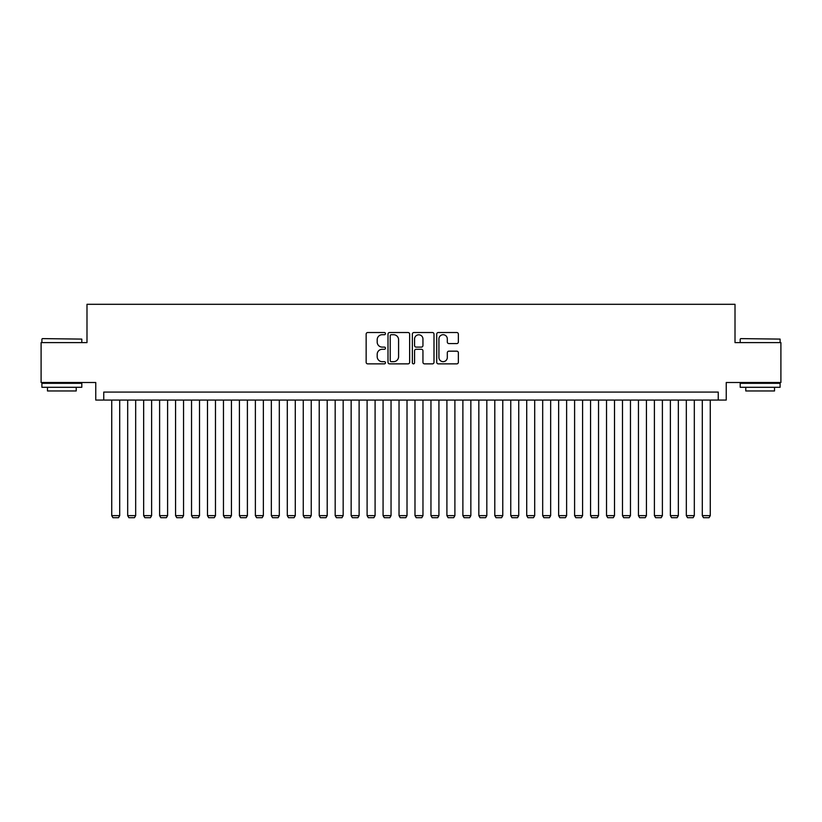 <?xml version="1.0" encoding="UTF-8"?>
<svg xmlns="http://www.w3.org/2000/svg" width="822" height="822" viewBox="0 0 822 822"><rect width="100%" height="100%" fill="white"/><g stroke="black" fill="none" stroke-linecap="round" stroke-linejoin="round"><path stroke-width="1.23" d="M385.467 333.619A1.099 1.099 0 0 0 384.367 332.53L367.722 332.53A1.562 1.562 0 0 0 366.15 334.092L366.15 362.297A1.562 1.562 0 0 0 367.722 363.858L384.367 363.858A1.099 1.099 0 0 0 385.467 362.759A1.099 1.099 0 0 0 384.367 361.67L382.209 361.67A5.014 5.014 0 0 1 377.195 356.656L377.195 354.303A5.014 5.014 0 0 1 382.209 349.288L384.367 349.288A1.099 1.099 0 0 0 385.467 348.189A1.099 1.099 0 0 0 384.367 347.1L382.209 347.1A5.014 5.014 0 0 1 377.195 342.086L377.195 339.733A5.014 5.014 0 0 1 382.209 334.718L384.367 334.718A1.099 1.099 0 0 0 385.467 333.619M456.785 343.575A1.562 1.562 0 0 0 458.357 342.003L458.357 334.092A1.562 1.562 0 0 0 456.785 332.53L438.301 332.53A1.562 1.562 0 0 0 436.729 334.092L436.729 362.297A1.562 1.562 0 0 0 438.301 363.858L456.785 363.858A1.562 1.562 0 0 0 458.357 362.297L458.357 352.741A1.562 1.562 0 0 0 456.785 351.169L448.874 351.169A1.562 1.562 0 0 0 447.312 352.741L447.312 357.478A4.192 4.192 0 0 1 443.12 361.67A4.192 4.192 0 0 1 438.927 357.478L438.927 338.911A4.192 4.192 0 0 1 443.12 334.718A4.192 4.192 0 0 1 447.312 338.911L447.312 342.003A1.562 1.562 0 0 0 448.874 343.575L456.785 343.575M718.253 400.067L726.237 400.067L726.237 382.507L780.9 382.507L780.9 342.61L735.012 342.61L735.012 304.304L86.988 304.304L86.988 342.61L41.1 342.61L41.1 382.507L95.763 382.507L95.763 400.067L718.253 400.067L718.253 392.084L103.747 392.084L103.747 400.067M409.633 334.092A1.562 1.562 0 0 0 408.061 332.53L389.577 332.53A1.562 1.562 0 0 0 388.005 334.092L388.005 362.297A1.562 1.562 0 0 0 389.577 363.858L408.061 363.858A1.562 1.562 0 0 0 409.633 362.297L409.633 334.092M413.939 332.53L432.423 332.53A1.562 1.562 0 0 1 433.995 334.092L433.995 362.297A1.562 1.562 0 0 1 432.423 363.858L424.512 363.858A1.562 1.562 0 0 1 422.95 362.297L422.95 350.86A1.562 1.562 0 0 0 421.378 349.288L416.127 349.288A1.562 1.562 0 0 0 414.565 350.86L414.565 362.759A1.099 1.099 0 0 1 413.466 363.858A1.099 1.099 0 0 1 412.367 362.759L412.367 334.092A1.562 1.562 0 0 1 413.939 332.53M391.303 334.718A1.099 1.099 0 0 0 390.203 335.818L390.203 360.57A1.099 1.099 0 0 0 391.303 361.67L393.574 361.67A5.014 5.014 0 0 0 398.588 356.656L398.588 339.733A5.014 5.014 0 0 0 393.574 334.718L391.303 334.718M422.95 338.993A4.192 4.192 0 0 0 418.758 334.801A4.192 4.192 0 0 0 414.565 338.993L414.565 345.528A1.562 1.562 0 0 0 416.127 347.1L421.378 347.1A1.562 1.562 0 0 0 422.95 345.528L422.95 338.993M119.704 400.067L119.704 515.63L111.73 515.63L111.73 400.067M119.704 515.63L118.512 517.696L112.922 517.696L111.73 515.63M42.374 338.613L81.799 339.096L42.374 338.613M61.845 387.296L41.901 387.296L41.901 383.309L81.799 383.309L81.799 387.296L61.845 387.296M76.21 387.296L76.21 390.964L47.481 390.964L47.481 387.296M740.673 338.613L780.099 339.096L740.673 338.613M760.155 387.296L740.201 387.296L740.201 383.309L780.099 383.309L780.099 387.296L760.155 387.296M774.519 387.296L774.519 390.964L745.79 390.964L745.79 387.296M135.671 400.067L135.671 515.63L127.687 515.63L127.687 400.067M135.671 515.63L134.469 517.696L128.89 517.696L127.687 515.63M151.628 400.067L151.628 515.63L143.655 515.63L143.655 400.067M151.628 515.63L150.436 517.696L144.847 517.696L143.655 515.63M167.596 400.067L167.596 515.63L159.612 515.63L159.612 400.067M167.596 515.63L166.393 517.696L160.804 517.696L159.612 515.63M183.553 400.067L183.553 515.63L175.569 515.63L175.569 400.067M183.553 515.63L182.361 517.696L176.771 517.696L175.569 515.63M199.51 400.067L199.51 515.63L191.536 515.63L191.536 400.067M199.51 515.63L198.318 517.696L192.728 517.696L191.536 515.63M215.477 400.067L215.477 515.63L207.493 515.63L207.493 400.067M215.477 515.63L214.275 517.696L208.696 517.696L207.493 515.63M231.434 400.067L231.434 515.63L223.461 515.63L223.461 400.067M231.434 515.63L230.242 517.696L224.653 517.696L223.461 515.63M247.401 400.067L247.401 515.63L239.418 515.63L239.418 400.067M247.401 515.63L246.199 517.696L240.61 517.696L239.418 515.63M263.359 400.067L263.359 515.63L255.375 515.63L255.375 400.067M263.359 515.63L262.167 517.696L256.577 517.696L255.375 515.63M279.316 400.067L279.316 515.63L271.342 515.63L271.342 400.067M279.316 515.63L278.124 517.696L272.534 517.696L271.342 515.63M295.283 400.067L295.283 515.63L287.299 515.63L287.299 400.067M295.283 515.63L294.081 517.696L288.501 517.696L287.299 515.63M311.24 400.067L311.24 515.63L303.267 515.63L303.267 400.067M311.24 515.63L310.048 517.696L304.459 517.696L303.267 515.63M327.207 400.067L327.207 515.63L319.224 515.63L319.224 400.067M327.207 515.63L326.005 517.696L320.416 517.696L319.224 515.63M343.164 400.067L343.164 515.63L335.181 515.63L335.181 400.067M343.164 515.63L341.973 517.696L336.383 517.696L335.181 515.63M359.122 400.067L359.122 515.63L351.148 515.63L351.148 400.067M359.122 515.63L357.93 517.696L352.34 517.696L351.148 515.63M375.089 400.067L375.089 515.63L367.105 515.63L367.105 400.067M375.089 515.63L373.887 517.696L368.307 517.696L367.105 515.63M391.046 400.067L391.046 515.63L383.073 515.63L383.073 400.067M391.046 515.63L389.854 517.696L384.264 517.696L383.073 515.63M407.013 400.067L407.013 515.63L399.03 515.63L399.03 400.067M407.013 515.63L405.811 517.696L400.222 517.696L399.03 515.63M422.97 400.067L422.97 515.63L414.987 515.63L414.987 400.067M422.97 515.63L421.778 517.696L416.189 517.696L414.987 515.63M438.927 400.067L438.927 515.63L430.954 515.63L430.954 400.067M438.927 515.63L437.736 517.696L432.146 517.696L430.954 515.63M454.895 400.067L454.895 515.63L446.911 515.63L446.911 400.067M454.895 515.63L453.693 517.696L448.113 517.696L446.911 515.63M470.852 400.067L470.852 515.63L462.878 515.63L462.878 400.067M470.852 515.63L469.66 517.696L464.07 517.696L462.878 515.63M486.819 400.067L486.819 515.63L478.836 515.63L478.836 400.067M486.819 515.63L485.617 517.696L480.027 517.696L478.836 515.63M502.776 400.067L502.776 515.63L494.793 515.63L494.793 400.067M502.776 515.63L501.584 517.696L495.995 517.696L494.793 515.63M518.733 400.067L518.733 515.63L510.76 515.63L510.76 400.067M518.733 515.63L517.541 517.696L511.952 517.696L510.76 515.63M534.701 400.067L534.701 515.63L526.717 515.63L526.717 400.067M534.701 515.63L533.499 517.696L527.919 517.696L526.717 515.63M550.658 400.067L550.658 515.63L542.684 515.63L542.684 400.067M550.658 515.63L549.466 517.696L543.876 517.696L542.684 515.63M566.625 400.067L566.625 515.63L558.641 515.63L558.641 400.067M566.625 515.63L565.423 517.696L559.833 517.696L558.641 515.63M582.582 400.067L582.582 515.63L574.599 515.63L574.599 400.067M582.582 515.63L581.39 517.696L575.801 517.696L574.599 515.63M598.539 400.067L598.539 515.63L590.566 515.63L590.566 400.067M598.539 515.63L597.347 517.696L591.758 517.696L590.566 515.63M614.507 400.067L614.507 515.63L606.523 515.63L606.523 400.067M614.507 515.63L613.304 517.696L607.725 517.696L606.523 515.63M630.464 400.067L630.464 515.63L622.49 515.63L622.49 400.067M630.464 515.63L629.272 517.696L623.682 517.696L622.49 515.63M646.431 400.067L646.431 515.63L638.447 515.63L638.447 400.067M646.431 515.63L645.229 517.696L639.639 517.696L638.447 515.63M662.388 400.067L662.388 515.63L654.404 515.63L654.404 400.067M662.388 515.63L661.196 517.696L655.607 517.696L654.404 515.63M678.345 400.067L678.345 515.63L670.372 515.63L670.372 400.067M678.345 515.63L677.153 517.696L671.564 517.696L670.372 515.63M694.313 400.067L694.313 515.63L686.329 515.63L686.329 400.067M694.313 515.63L693.11 517.696L687.531 517.696L686.329 515.63M710.27 400.067L710.27 515.63L702.296 515.63L702.296 400.067M710.27 515.63L709.078 517.696L703.488 517.696L702.296 515.63M41.901 342.61L41.901 339.096M50.995 383.309L50.995 382.507M72.706 383.309L72.706 382.507M81.799 342.61L81.799 339.096M740.201 342.61L740.201 339.096M749.294 383.309L749.294 382.507M771.005 383.309L771.005 382.507M780.099 342.61L780.099 339.096"/></g></svg>
